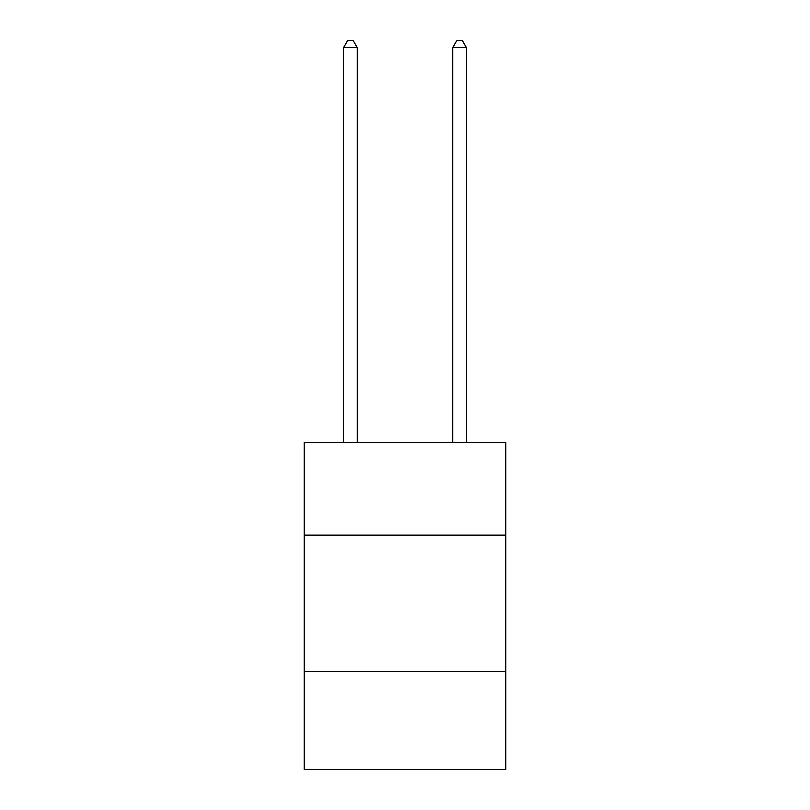 <?xml version="1.0" encoding="UTF-8"?>
<svg xmlns="http://www.w3.org/2000/svg" width="810" height="810" viewBox="0 0 810 810"><rect width="100%" height="100%" fill="white"/><g stroke="black" fill="none" stroke-linecap="round" stroke-linejoin="round"><path stroke-width="1.21" d="M505.875 535.046L505.875 442.351L304.125 442.351L304.125 535.046L505.875 535.046L505.875 769.5L304.125 769.5L304.125 535.046M505.875 671.358L304.125 671.358M357.291 442.351L357.291 47.587L343.663 47.587L343.663 442.351M343.663 47.587L347.753 40.5L353.2 40.5L357.291 47.587M466.337 442.351L466.337 47.587L452.709 47.587L452.709 442.351M452.709 47.587L456.8 40.5L462.247 40.5L466.337 47.587"/></g></svg>

